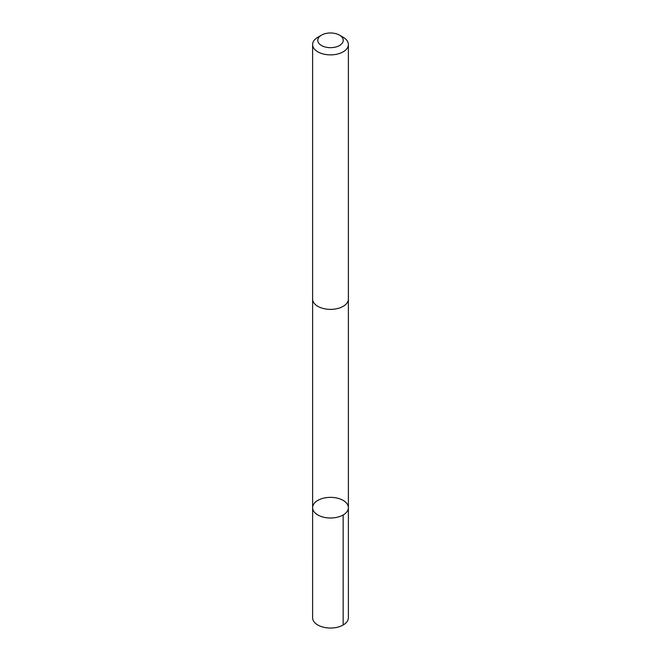 <?xml version="1.0" encoding="UTF-8"?>
<svg xmlns="http://www.w3.org/2000/svg" width="661" height="661" viewBox="0 0 661 661"><rect width="100%" height="100%" fill="white"/><g stroke="black" fill="none" stroke-linecap="round" stroke-linejoin="round"><path stroke-width="0.99" d="M332.937 517.918A17.88 10.328 180 0 1 312.62 507.689A17.88 10.328 180 0 1 330.5 497.361A17.88 10.328 180 0 1 348.38 507.689A17.88 10.328 180 0 1 332.937 517.918A17.88 10.328 180 0 1 312.62 507.689L312.612 617.721A17.888 10.328 0 0 0 332.937 627.95A17.888 10.328 0 0 0 348.388 617.721L348.38 507.689A17.88 10.328 180 0 1 332.937 517.918M321.502 35.132L317.85 37.239A17.888 10.328 0 0 0 312.612 44.543L312.612 299.045A17.888 10.328 0 0 0 330.5 309.373A17.888 10.328 0 0 0 348.388 299.045L348.388 44.543A17.888 10.328 0 0 0 343.15 37.239L339.498 35.132A12.724 7.345 0 0 0 328.765 33.05A12.724 7.345 0 0 0 321.502 35.132A12.724 7.345 0 0 0 321.502 45.518A12.724 7.345 0 0 0 339.498 45.518A12.724 7.345 0 0 0 339.498 35.132M312.612 44.543A17.888 10.328 0 0 0 330.5 54.871A17.888 10.328 0 0 0 348.388 44.543M343.15 514.993L343.15 625.025M312.62 299.392L312.62 507.689M348.38 299.392L348.38 507.689"/></g></svg>

